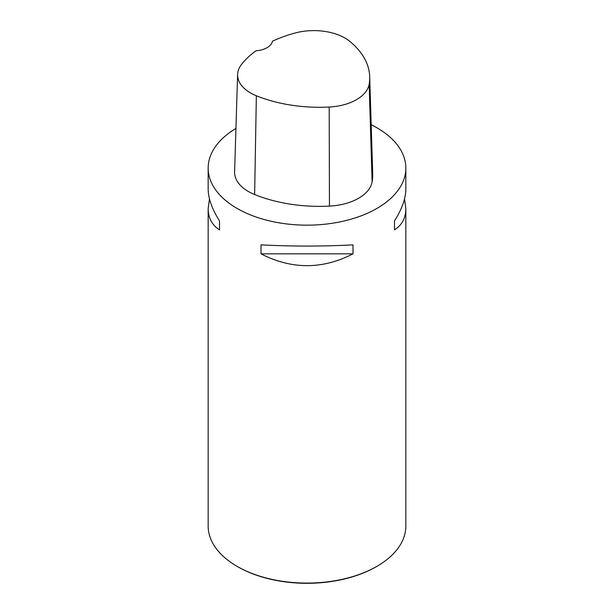 <?xml version="1.0" encoding="UTF-8"?>
<svg xmlns="http://www.w3.org/2000/svg" width="614" height="614" viewBox="0 0 614 614"><rect width="100%" height="100%" fill="white"/><g stroke="black" fill="none" stroke-linecap="round" stroke-linejoin="round"><path stroke-width="0.92" d="M371.186 124.703A98.839 57.064 180 0 1 376.889 127.75A98.839 57.064 180 0 1 405.839 168.098A98.839 57.064 180 0 1 307 225.161A98.839 57.064 180 0 1 208.161 168.098A98.839 57.064 180 0 1 235.937 128.433M208.161 168.098L208.161 189.005C208.238 198.422 212.022 209.059 219.513 220.917L219.513 229.882C212.022 225.092 208.238 218.024 208.161 208.683L208.161 526.014A98.839 57.064 0 0 0 237.111 566.361L237.111 566.361A98.839 57.064 0 0 0 376.889 566.361A98.839 57.064 0 0 0 405.839 526.014L405.839 208.683C405.762 218.024 401.978 225.092 394.487 229.882L394.487 220.917C401.978 209.059 405.762 198.422 405.839 189.005L405.839 168.098M261.004 253.835L261.004 244.871C291.665 246.46 322.335 246.46 352.996 244.871L352.996 253.835C322.335 269.6 291.665 269.6 261.004 253.835L352.996 253.835M404.542 198.844L405.839 208.683M208.161 208.683L209.458 198.844M369.705 76.666L372.706 173.992A112.961 65.214 180 0 1 372.122 181.828A47.063 27.177 180 0 1 329.449 206.112A112.961 65.214 180 0 1 254.633 194.538A47.063 27.177 180 0 1 234.602 171.813L237.603 74.486A44.07 25.443 180 0 1 241.44 64.539A109.967 63.488 180 0 1 255.984 50.793A18.827 10.868 180 0 0 272.462 41.215A109.967 63.488 180 0 1 295.104 33.01A44.07 25.443 180 0 1 349.98 41.499A109.967 63.488 180 0 1 369.705 76.666A109.967 63.488 180 0 1 369.144 84.295A44.07 25.443 180 0 1 329.188 107.036A109.967 63.488 180 0 1 256.353 95.769A44.07 25.443 180 0 1 237.603 74.486M394.487 220.917L394.487 229.882M219.513 229.882L219.513 220.917M237.772 566.745L237.111 566.361L237.772 566.745A97.902 56.519 0 0 0 376.228 566.745L376.889 566.361M369.144 84.295L372.122 181.828M329.188 107.036L329.449 206.112M256.353 95.769L254.633 194.538"/></g></svg>
